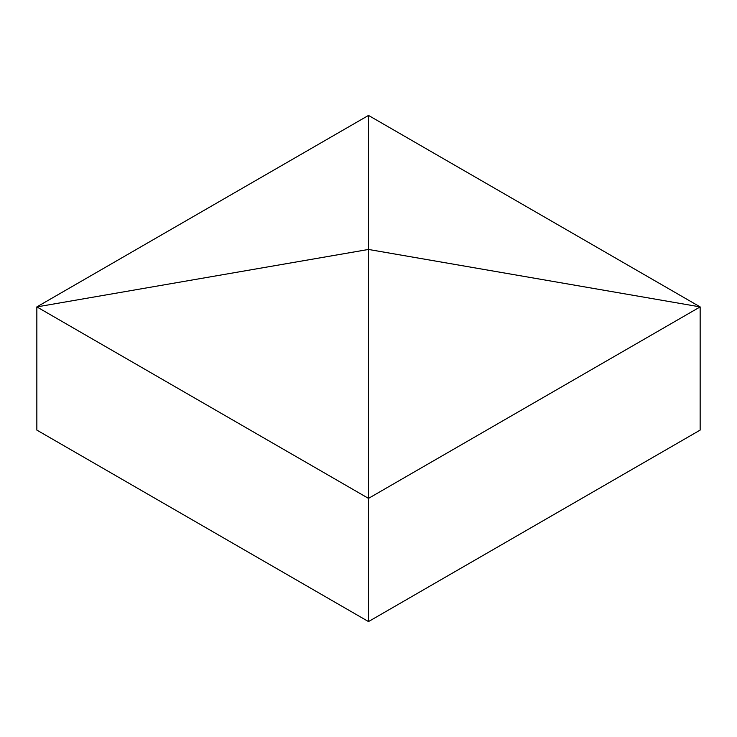 <?xml version="1.0" encoding="UTF-8"?>
<svg xmlns="http://www.w3.org/2000/svg" width="737" height="737" viewBox="0 0 737 737"><rect width="100%" height="100%" fill="white"/><g stroke="black" fill="none" stroke-linecap="round" stroke-linejoin="round"><path stroke-width="1.11" d="M368.5 621.577L368.5 249.456L36.85 306.905L368.5 115.423L700.15 306.905L700.15 430.095L368.5 621.577L36.85 430.095L36.85 306.905L368.5 498.378L700.15 306.905L368.5 249.456L368.5 115.423"/></g></svg>
